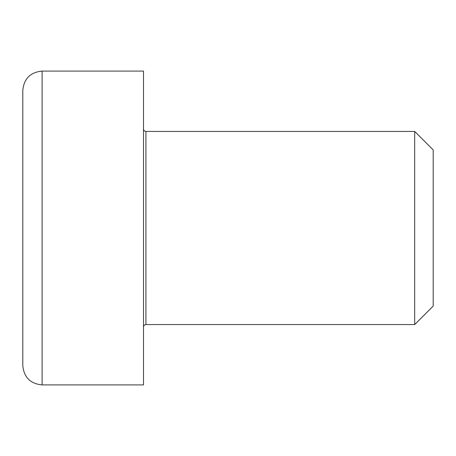 <?xml version="1.0" encoding="UTF-8"?>
<svg xmlns="http://www.w3.org/2000/svg" width="456" height="456" viewBox="0 0 456 456"><rect width="100%" height="100%" fill="white"/><g stroke="black" fill="none" stroke-linecap="round" stroke-linejoin="round"><path stroke-width="0.68" d="M414.686 131.436L414.686 324.564L145.92 324.564L145.92 131.436L414.686 131.436L433.2 149.95L433.2 306.05L414.686 324.564M143.503 71.085L143.503 384.915L42.112 384.915L42.112 71.085L143.503 71.085M42.112 71.085C30.381 72.225 23.946 78.666 22.8 90.396L22.8 365.604C23.946 377.334 30.381 383.775 42.112 384.915M145.92 131.436C144.466 131.305 143.663 130.501 143.503 129.019M145.92 324.564C144.466 324.695 143.663 325.498 143.503 326.98"/></g></svg>
